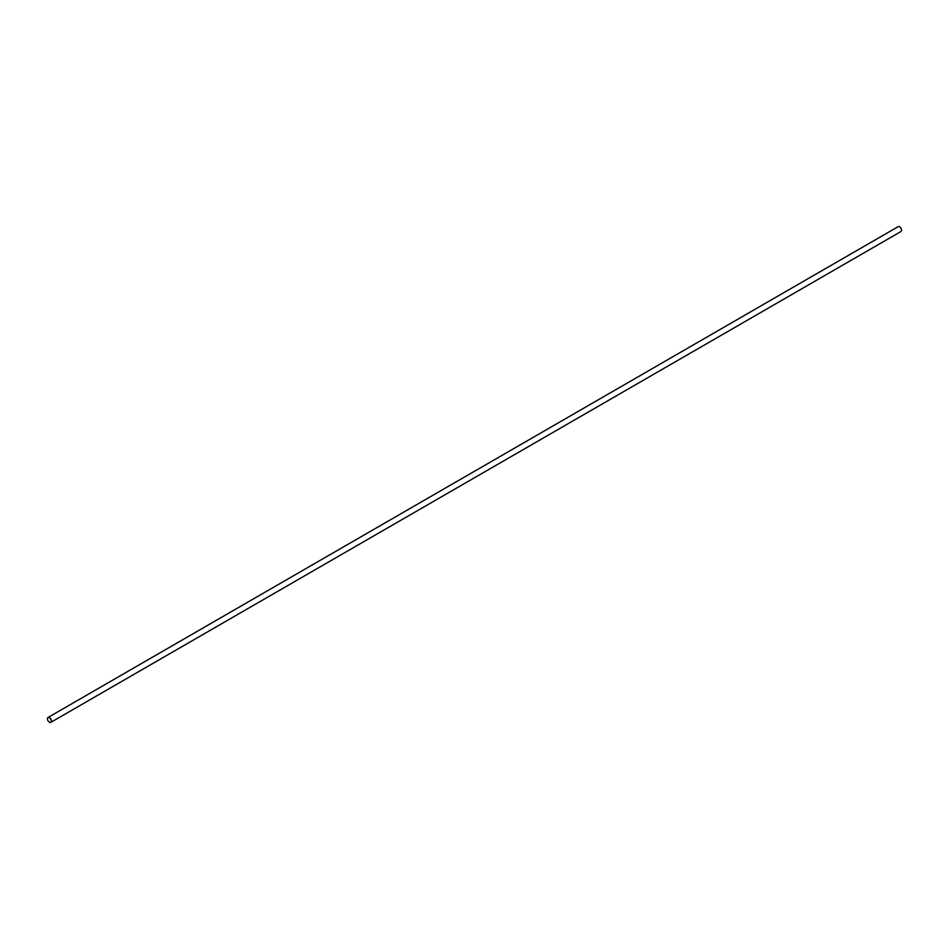 <?xml version="1.0" encoding="UTF-8"?>
<svg xmlns="http://www.w3.org/2000/svg" width="949" height="949" viewBox="0 0 949 949"><rect width="100%" height="100%" fill="white"/><g stroke="black" fill="none" stroke-linecap="round" stroke-linejoin="round"><path stroke-width="1.42" d="M50.843 722.343L900.969 231.52A2.811 1.625 -120 0 0 901.55 230.239A2.811 1.625 -120 0 0 899.569 226.799A2.811 1.625 -120 0 0 898.157 226.657L48.031 717.48A2.811 1.625 60 0 1 50.843 719.105A2.811 1.625 60 0 1 50.843 722.343A2.811 1.625 60 0 1 49.431 722.201L49.431 722.201A2.811 1.625 60 0 1 49.395 722.177L49.36 722.165A2.705 1.566 -120 0 0 51.282 721.05A2.705 1.566 -120 0 0 49.36 717.741A2.705 1.566 -120 0 0 47.45 718.844A2.705 1.566 -120 0 0 49.36 722.165L49.431 722.201M47.45 718.808A2.811 1.625 60 0 1 47.45 718.761A2.811 1.625 60 0 1 48.031 717.48M899.64 226.835L899.569 226.799A2.705 1.566 60 0 1 899.64 226.835A2.705 1.566 60 0 1 901.55 230.156A2.705 1.566 60 0 1 901.55 230.192"/></g></svg>
